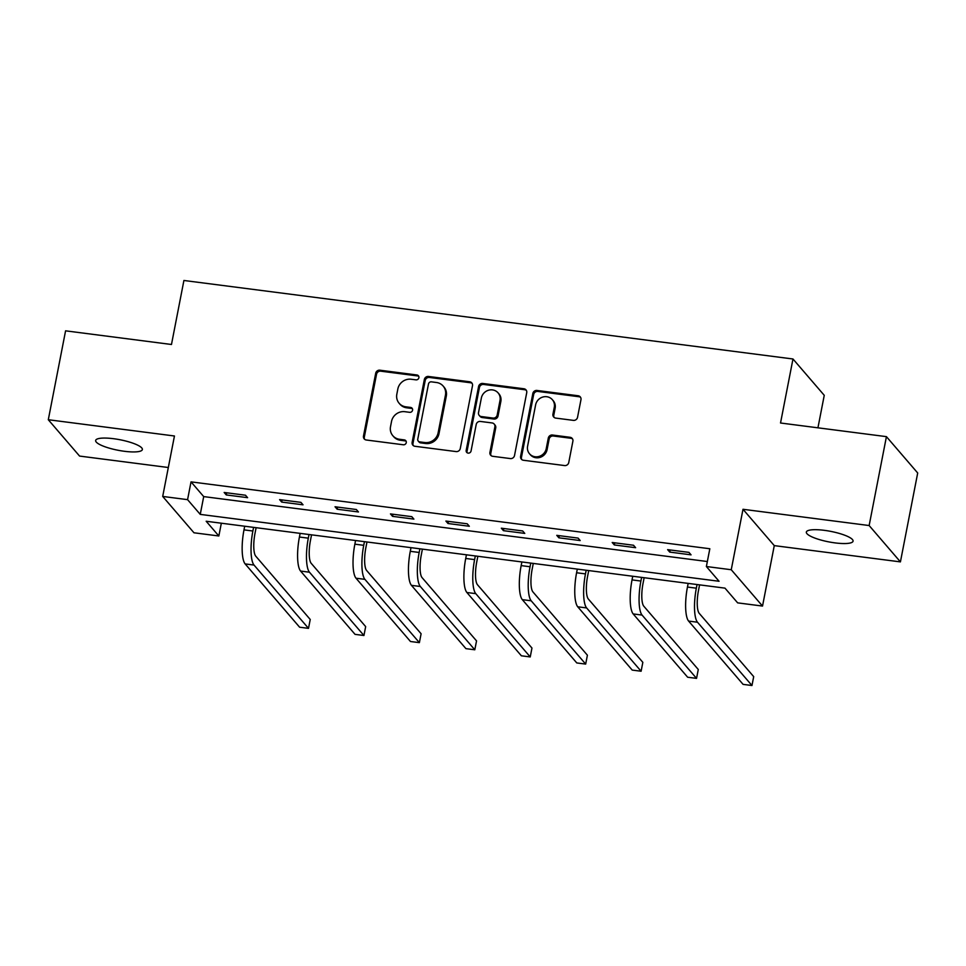 <?xml version="1.0" encoding="UTF-8"?>
<svg xmlns="http://www.w3.org/2000/svg" width="966" height="966" viewBox="0 0 966 966"><rect width="100%" height="100%" fill="white"/><g stroke="black" fill="none" stroke-linecap="round" stroke-linejoin="round"><path stroke-width="1.45" d="M418.894 377.73A2.56 2.391 -40.7 0 0 416.926 374.977L379.867 370.195A3.647 3.417 -40.7 0 0 375.702 373.238L363.482 436.064A3.647 3.417 -40.7 0 0 366.295 440.001L403.353 444.783A2.56 2.391 -40.7 0 0 405.768 440.677A2.56 2.391 -40.7 0 0 404.307 439.892L399.513 439.276A11.677 10.94 -40.7 0 1 392.836 435.726A11.677 10.94 -40.7 0 1 390.518 426.67L391.532 421.43A11.677 10.94 -40.7 0 1 404.875 411.697L409.669 412.325A2.56 2.391 -40.7 0 0 412.071 408.207A2.56 2.391 -40.7 0 0 410.61 407.435L405.817 406.819A11.677 10.94 -40.7 0 1 399.139 403.269A11.677 10.94 -40.7 0 1 396.833 394.213L397.847 388.972A11.677 10.94 -40.7 0 1 411.178 379.24L415.972 379.855A2.56 2.391 -40.7 0 0 418.894 377.73M418.737 376.305A2.56 2.391 -40.7 0 0 417.771 375.955L380.713 371.173A3.647 3.417 -40.7 0 0 376.547 374.216L364.327 437.043A3.647 3.417 -40.7 0 0 364.677 439.337M406.118 441.22A2.56 2.391 -40.7 0 0 405.152 440.882L400.359 440.255L399.513 439.276M412.422 408.763A2.56 2.391 -40.7 0 0 411.456 408.413L406.662 407.797L405.817 406.819M824.3 530.334A23.788 5.337 -169 0 0 806.344 532.073A23.788 5.337 -169 0 0 835.119 542.904A23.788 5.337 -169 0 0 853.063 541.153A23.788 5.337 -169 0 0 824.3 530.334M113.602 438.709A23.788 5.337 -169 0 0 95.658 440.46A23.788 5.337 -169 0 0 124.421 451.291A23.788 5.337 -169 0 0 142.364 449.54A23.788 5.337 -169 0 0 113.602 438.709M573.369 420.367A3.647 3.417 -40.7 0 0 577.535 417.324L580.964 399.695A3.647 3.417 -40.7 0 0 578.151 395.758L536.999 390.457A3.647 3.417 -40.7 0 0 532.834 393.488L520.614 456.314A3.647 3.417 -40.7 0 0 523.427 460.263L564.591 465.564A3.647 3.417 -40.7 0 0 568.757 462.521L572.886 441.233A3.647 3.417 -40.7 0 0 570.085 437.296L552.467 435.026A3.647 3.417 -40.7 0 0 548.302 438.069L546.249 448.622A9.757 9.153 -40.7 0 1 539.209 456.387A9.757 9.153 -40.7 0 1 529.525 453.791A9.757 9.153 -40.7 0 1 527.593 446.22L535.623 404.851A9.757 9.153 -40.7 0 1 542.663 397.086A9.757 9.153 -40.7 0 1 552.359 399.695A9.757 9.153 -40.7 0 1 554.291 407.266L552.95 414.148A3.647 3.417 -40.7 0 0 555.764 418.097L573.369 420.367M706.375 566.523L731.25 569.735L762.524 606.068L737.65 602.869L724.971 588.137L206.169 521.254L218.847 535.985L193.973 532.785L162.699 496.439L187.573 499.651L200.252 514.383L719.054 581.266L706.375 566.523L709.829 548.748L191.026 481.865L187.573 499.651M162.699 496.439L174.448 435.992L48.3 419.727L65.579 330.831L171.477 344.488L183.914 280.478L792.977 358.99L780.528 422.999L886.426 436.644L869.146 525.54L742.999 509.287L731.25 569.735M472.495 385.712A3.647 3.417 -40.7 0 0 469.681 381.775L428.518 376.462A3.647 3.417 -40.7 0 0 424.352 379.505L412.144 442.331A3.647 3.417 -40.7 0 0 414.957 446.28L456.109 451.581A3.647 3.417 -40.7 0 0 460.275 448.538L472.495 385.712M482.759 383.466L523.922 388.767A3.647 3.417 -40.7 0 1 526.724 392.703L514.516 455.529A3.647 3.417 -40.7 0 1 510.35 458.572L492.732 456.302A3.647 3.417 -40.7 0 1 489.931 452.366L494.882 426.887A3.647 3.417 -40.7 0 0 492.068 422.939L480.38 421.442A3.647 3.417 -40.7 0 0 476.214 424.472L471.058 451.001A2.56 2.391 -40.7 0 1 466.687 452.354A2.56 2.391 -40.7 0 1 466.18 450.373L478.593 386.497A3.647 3.417 -40.7 0 1 482.759 383.466L483.604 384.444L524.767 389.745L523.922 388.767M886.426 436.644L917.7 472.99L900.421 561.886L869.146 525.54M48.3 419.727L79.574 456.073L168.326 467.508M817.936 427.817L824.252 395.323L792.977 358.99M191.026 481.865L203.705 496.596L707.341 561.524M226.273 494.93L247.598 497.671L245.485 495.22L224.16 492.467L226.273 494.93L226.684 492.793M281.71 502.079L303.034 504.82L300.921 502.368L279.597 499.615L281.71 502.079L282.12 499.941M337.146 509.215L358.458 511.968L356.345 509.517L335.033 506.764L337.146 509.215L337.557 507.09M392.57 516.363L413.895 519.116L411.782 516.653L390.457 513.912L392.57 516.363L392.993 514.238M448.007 523.512L469.331 526.265L467.218 523.801L445.894 521.06L448.007 523.512L448.417 521.386M503.443 530.66L524.767 533.401L522.654 530.95L501.33 528.197L503.443 530.66L503.854 528.523M558.879 537.808L580.192 540.549L578.079 538.098L556.766 535.345L558.879 537.808L559.29 535.671M614.316 544.945L635.628 547.698L633.515 545.247L612.202 542.494L614.316 544.945L614.726 542.82M669.74 552.093L691.064 554.846L688.951 552.383L667.627 549.642L669.74 552.093L670.163 549.968M742.999 509.287L774.273 545.621L900.421 561.886M774.273 545.621L762.524 606.068M221.335 523.21L218.847 535.985M203.705 496.596L200.252 514.383M399.139 403.269L399.984 404.247A11.677 10.94 -40.7 0 0 406.662 407.797M392.836 435.726L393.681 436.704A11.677 10.94 -40.7 0 0 400.359 440.255M472.145 383.417A3.647 3.417 -40.7 0 0 470.527 382.753L429.363 377.452A3.647 3.417 -40.7 0 0 425.197 380.495L412.989 443.322A3.647 3.417 -40.7 0 0 413.339 445.616M431.416 381.848A2.56 2.391 -40.7 0 0 428.493 383.973L417.771 439.132A2.56 2.391 -40.7 0 0 419.739 441.885L424.799 442.537A11.677 10.94 -40.7 0 0 438.129 432.804L445.459 395.106A11.677 10.94 -40.7 0 0 443.14 386.05A11.677 10.94 -40.7 0 0 436.463 382.5L431.416 381.848M418.278 441.112L419.123 442.09A2.56 2.391 -40.7 0 0 420.584 442.863L419.739 441.885M443.14 386.05L443.998 387.04A11.677 10.94 -40.7 0 1 446.304 396.096L438.975 433.782A11.677 10.94 -40.7 0 1 425.644 443.515L420.584 442.863M526.373 390.409A3.647 3.417 -40.7 0 0 524.767 389.745M494.157 424.05L495.003 425.04A3.647 3.417 -40.7 0 1 495.727 427.866L490.776 453.344A3.647 3.417 -40.7 0 0 491.114 455.638M483.604 384.444A3.647 3.417 -40.7 0 0 479.438 387.487L467.025 451.351A2.56 2.391 -40.7 0 0 467.182 452.788M500.014 400.443A9.757 9.153 -40.7 0 0 498.082 392.872A9.757 9.153 -40.7 0 0 488.398 390.264A9.757 9.153 -40.7 0 0 481.358 398.04L478.52 412.615A3.647 3.417 -40.7 0 0 481.334 416.551L493.022 418.061A3.647 3.417 -40.7 0 0 497.188 415.018L500.014 400.443L500.859 401.421A9.757 9.153 -40.7 0 0 498.927 393.85L498.082 392.872M479.245 415.44L480.09 416.418A3.647 3.417 -40.7 0 0 482.179 417.529L481.334 416.551M500.859 401.421L498.033 415.996A3.647 3.417 -40.7 0 1 493.868 419.039L482.179 417.529M552.359 399.695L553.204 400.673A9.757 9.153 -40.7 0 1 555.136 408.244L553.796 415.139A3.647 3.417 -40.7 0 0 554.146 417.433M529.525 453.791L530.37 454.769A9.757 9.153 -40.7 0 0 540.054 457.377A9.757 9.153 -40.7 0 0 547.094 449.601L546.249 448.622M572.536 438.938A3.647 3.417 -40.7 0 0 570.93 438.274L553.313 436.004A3.647 3.417 -40.7 0 0 549.147 439.047L547.094 449.601M580.614 397.4A3.647 3.417 -40.7 0 0 578.996 396.736L537.845 391.435A3.647 3.417 -40.7 0 0 533.679 394.478L521.459 457.304A3.647 3.417 -40.7 0 0 521.809 459.599M256.111 527.69L254.988 533.474A18.583 4.951 97.3 0 0 255.761 556.175L310.231 619.472L308.504 628.359L254.022 565.062A27.881 7.438 -82.7 0 1 252.875 531.022L253.587 527.364M308.504 628.359L299.617 627.212L245.147 563.915A27.881 7.438 -82.7 0 1 243.987 529.875L244.7 526.229M311.547 534.838L310.424 540.622A18.583 4.951 97.3 0 0 311.185 563.311L365.667 626.608L363.94 635.507L309.458 572.21A27.881 7.438 -82.7 0 1 308.311 538.171L309.011 534.512M363.94 635.507L355.053 634.36L300.583 571.063A27.881 7.438 -82.7 0 1 299.424 537.024L300.136 533.365M366.971 541.986L365.848 547.77A18.583 4.951 97.3 0 0 366.621 570.459L421.104 633.756L419.377 642.644L364.894 579.346A27.881 7.438 -82.7 0 1 363.735 545.319L364.448 541.66M419.377 642.644L410.49 641.509L356.007 578.211A27.881 7.438 -82.7 0 1 354.86 544.172L355.56 540.513M422.408 549.135L421.285 554.919A18.583 4.951 97.3 0 0 422.057 577.608L476.54 640.905L474.801 649.792L420.331 586.495A27.881 7.438 -82.7 0 1 419.172 552.455L419.884 548.809M474.801 649.792L465.926 648.645L411.444 585.348A27.881 7.438 -82.7 0 1 410.284 551.32L410.997 547.662M477.844 556.283L476.721 562.067A18.583 4.951 97.3 0 0 477.494 584.756L531.964 648.053L530.237 656.94L475.767 593.643A27.881 7.438 -82.7 0 1 474.608 559.604L475.32 555.957M530.237 656.94L521.362 655.793L466.88 592.496A27.881 7.438 -82.7 0 1 465.721 558.457L466.433 554.81M533.28 563.42L532.157 569.203A18.583 4.951 97.3 0 0 532.918 591.904L587.4 655.202L585.674 664.089L531.191 600.792A27.881 7.438 -82.7 0 1 530.044 566.752L530.745 563.093M585.674 664.089L576.787 662.942L522.316 599.644A27.881 7.438 -82.7 0 1 521.157 565.605L521.869 561.958M588.717 570.568L587.582 576.352A18.583 4.951 97.3 0 0 588.354 599.041L642.837 662.338L641.11 671.237L586.628 607.94A27.881 7.438 -82.7 0 1 585.468 573.901L586.181 570.242M641.11 671.237L632.223 670.09L577.74 606.793A27.881 7.438 -82.7 0 1 576.593 572.753L577.306 569.095M644.141 577.716L643.018 583.5A18.583 4.951 97.3 0 0 643.791 606.189L698.273 669.486L696.546 678.373L642.064 615.076A27.881 7.438 -82.7 0 1 640.905 581.049L641.617 577.39M696.546 678.373L687.659 677.238L633.177 613.929A27.881 7.438 -82.7 0 1 632.03 579.902L632.73 576.243M699.577 584.865L698.454 590.649A18.583 4.951 97.3 0 0 699.227 613.338L753.697 676.635L751.971 685.522L697.5 622.225A27.881 7.438 -82.7 0 1 696.341 588.185L697.054 584.539M751.971 685.522L743.096 684.375L688.613 621.078A27.881 7.438 -82.7 0 1 687.454 587.05L688.166 583.392M417.771 375.955L416.926 374.977M405.152 440.882L404.307 439.892M411.456 408.413L410.61 407.435M364.327 437.043L363.482 436.064M376.547 374.216L375.702 373.238M380.713 371.173L379.867 370.195M412.989 443.322L412.144 442.331M425.197 380.495L424.352 379.505M429.363 377.452L428.518 376.462M470.527 382.753L469.681 381.775M425.644 443.515L424.799 442.537M438.975 433.782L438.129 432.804M446.304 396.096L445.459 395.106M490.776 453.344L489.931 452.366M495.727 427.866L494.882 426.887M467.025 451.351L466.18 450.373M479.438 387.487L478.593 386.497M493.868 419.039L493.022 418.061M498.033 415.996L497.188 415.018M553.796 415.139L552.95 414.148M555.136 408.244L554.291 407.266M549.147 439.047L548.302 438.069M553.313 436.004L552.467 435.026M570.93 438.274L570.085 437.296M521.459 457.304L520.614 456.314M533.679 394.478L532.834 393.488M537.845 391.435L536.999 390.457M578.996 396.736L578.151 395.758M243.987 529.875L252.875 531.022M245.147 563.915L254.022 565.062M299.424 537.024L308.311 538.171M300.583 571.063L309.458 572.21M354.86 544.172L363.735 545.319M356.007 578.211L364.894 579.346M410.284 551.32L419.172 552.455M411.444 585.348L420.331 586.495M465.721 558.457L474.608 559.604M466.88 592.496L475.767 593.643M521.157 565.605L530.044 566.752M522.316 599.644L531.191 600.792M576.593 572.753L585.468 573.901M577.74 606.793L586.628 607.94M632.03 579.902L640.905 581.049M633.177 613.929L642.064 615.076M687.454 587.05L696.341 588.185M688.613 621.078L697.5 622.225"/></g></svg>
